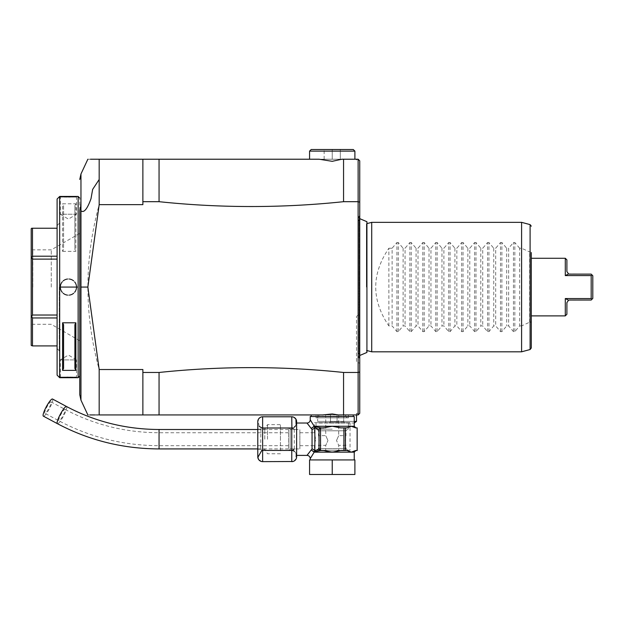 <?xml version="1.0" encoding="UTF-8"?>
<svg xmlns="http://www.w3.org/2000/svg" width="624" height="624" viewBox="0 0 624 624"><rect width="100%" height="100%" fill="white"/><g stroke="black" fill="none" stroke-linecap="round" stroke-linejoin="round"><path stroke-width="0.47" stroke-dasharray="3.12 2.34" d="M264.771 439.21L264.771 429.172L264.771 439.21M267.493 439.21L267.493 424.64L267.493 439.21M257.782 439.21L257.782 429.172L257.782 439.21M280.441 439.21L280.441 424.64L280.441 439.21M280.441 450.739L280.441 427.682L280.441 450.739L290.152 449.888L290.152 428.524L280.441 427.682M290.152 449.888L290.152 428.524M290.152 429.499L290.152 448.921L290.152 429.499L299.863 429.499L299.863 448.921L299.863 429.499M290.152 448.921L299.863 448.921M299.863 439.21L299.863 432.736L299.863 439.21M299.863 445.684L314.426 445.684L315.643 439.21L314.426 445.684L314.426 450.216L350.033 450.216L350.033 422.705L314.426 422.705L350.033 422.705M299.863 432.736L314.426 432.736L315.643 439.21L314.426 432.736L314.426 422.705M350.033 450.216L314.426 450.216M332.233 450.216L316.852 450.216L332.233 450.216M332.233 422.705L316.048 422.705L332.233 422.705M332.233 429.172L316.048 429.172L332.233 429.172M345.103 440.505C346.07 446.768 346.07 446.768 345.103 440.505C346.07 446.768 346.07 446.768 345.103 440.505C346.07 434.242 346.07 434.242 345.103 440.505C346.07 434.242 346.07 434.242 345.103 440.505M319.355 440.505C318.388 446.768 318.388 446.768 319.355 440.505C318.388 446.768 318.388 446.768 319.355 440.505C318.388 434.242 318.388 434.242 319.355 440.505C318.388 434.242 318.388 434.242 319.355 440.505M316.852 429.172L318.474 430.794L332.233 430.794L318.474 430.794L318.474 435.646L325.759 435.646L327.951 440.505L325.759 435.646L325.759 414.937L338.707 414.937L325.759 414.937M316.852 450.216L318.474 448.594L345.985 448.594L318.474 448.594L318.474 445.357L325.759 445.357L327.951 440.505L325.759 445.357L325.759 450.216L338.707 450.216L325.759 450.216M347.607 450.216L345.985 448.594L345.985 445.357L338.707 445.357L336.515 440.505L338.707 445.357L338.707 450.216M336.515 440.505L338.707 435.646L336.515 440.505M338.707 414.937L338.707 435.646L345.985 435.646L345.985 430.794L332.233 430.794L345.985 430.794L347.607 429.172M257.782 421.637L257.782 456.784M291.767 450.419L262.634 450.419L260.598 449.498L260.918 428.641L262.634 427.994L261.83 427.931M259.163 426.332L258.227 421.099M258.235 421.013L258.359 420.28M258.383 420.186L258.531 419.671M258.773 419.094L259.015 418.665M259.022 418.657L261.253 416.988L262.634 416.785M262.634 461.635L261.121 461.386M259.116 459.904L258.523 458.718M258.437 458.429L258.313 457.915M258.281 457.712L258.172 456.791M261.768 450.505L262.478 450.427M291.79 450.419L292.594 450.489M294.427 451.269L295.643 452.759M295.714 452.907L296.033 453.882M296.041 453.913L295.831 458.866L293.998 461.074M293.842 461.159L293.366 461.362M294.122 427.362L291.767 427.994L262.634 427.994M291.767 416.785L294.333 417.557M295.347 418.595L295.932 419.851M296.111 424.156L295.807 425.287M295.768 425.389L295.526 425.888M294.224 429.398L294.302 448.921M296.626 421.637L296.626 456.784M296.626 455.395L296.626 423.025L296.626 455.395M307 423.049L309.106 425.404M309.309 425.638L312.055 429.515L312.055 448.906L309.309 452.774M309.013 453.118L307.18 455.185M312.445 423.251L314.2 426.262A1.615 1.326 -90 0 1 314.168 426.613L320.541 427.877L323.638 427.877L320.541 427.877A1.615 1.404 90 0 0 319.254 428.86L319.012 429.499L314.855 427.573L314.855 450.848L314.059 451.807L311.446 450.122L314.2 452.158L310.222 458.632M332.233 459.927L309.574 459.927L309.574 474.49L332.233 474.49L332.233 459.927L354.892 459.927L354.892 474.49L332.233 474.49M313.981 451.948A1.615 0.811 145.2 0 0 314.059 451.807L320.541 450.536L323.638 450.536L321.391 450.536L332.233 452.158L351.289 452.158L346.999 450.536L340.829 450.536L347.038 450.536M310.939 420.872L311.189 421.262M311.353 421.504L311.688 422.035M311.813 422.23L312.242 422.916M313.981 426.473L311.446 428.29L314.059 426.613A1.615 0.811 -145.2 0 0 313.981 426.473L332.233 426.262L320.541 428.056L320.541 450.356L319.012 448.921L314.855 450.848A3.237 1.833 -156.6 0 0 312.055 448.906M310.222 416.551L354.245 416.551M314.168 426.613L314.855 427.573A3.237 1.833 156.6 0 1 312.055 429.515M319.012 429.499L319.012 448.921M319.699 450.216A1.615 1.404 90 0 1 319.254 449.561M314.168 451.807A1.615 1.326 90 0 1 314.2 452.158L333.731 451.753M321.391 450.536L320.541 450.356M333.91 451.706L337.506 450.879M338.122 450.778L339.62 450.59M339.752 450.583L340.735 450.536M350.438 426.722L346.999 427.877L343.925 427.877L343.925 450.536L340.829 450.536M343.925 427.877L340.829 427.877L332.233 426.262L351.289 426.262L350.524 426.676M319.254 428.86L320.541 428.056M357.154 427.877L357.139 450.536L355.586 450.536L351.289 452.158L354.245 452.158M357.139 427.877L355.586 427.877L351.289 426.262L354.245 426.262M345.446 427.877L345.446 450.536L346.999 450.536M346.999 427.877L340.829 427.877L346.999 427.877M343.925 450.536L345.446 450.536M311.189 414.937L358.129 414.937L356.507 414.937L357.318 414.937L356.507 414.937L356.507 413.314L357.318 413.314L356.507 413.314L356.507 414.937M87.851 414.937L89.887 414.937M94.871 414.937L95.854 414.937M96.377 414.937L97.391 414.937M98.194 414.937L99.177 414.937L99.177 369.525C84.154 314.558 84.154 259.592 99.177 204.633L99.177 159.221L358.129 159.221L358.129 201.685L359.744 202.176L359.744 160.836L358.129 159.221M343.559 414.937L343.559 372.473L358.129 372.473L358.129 414.937L99.177 414.937M343.559 372.473C282.056 366.007 220.561 366.007 159.058 372.473L142.873 372.473L142.873 414.937L142.873 369.525L99.177 369.525M90.441 159.221L87.851 159.221M79.755 211.013L79.755 394.688M79.755 287.079L79.755 198.065L79.755 287.079M78.133 196.443L78.133 377.707M77.087 377.699L76.471 377.645M75.332 377.551L72.946 377.395M70.044 377.294L68.429 377.278M66.768 377.294L63.905 377.395M61.519 377.551L60.38 377.645M59.764 377.699L60.333 377.06L76.518 377.06L60.333 377.06L60.333 359.908L76.518 359.908L76.518 377.06L77.165 377.707L76.518 377.06M60.38 196.505L59.686 196.443L59.686 377.707L60.333 377.06M59.686 287.079L60.333 287.079A8.089 8.089 0 0 0 68.422 295.168A8.089 8.089 0 0 0 76.518 287.079A8.089 8.089 0 0 0 68.422 278.983A8.089 8.089 0 0 0 60.333 287.079M57.096 199.033L57.096 375.118M61.519 196.607L63.905 196.755M66.862 196.856L68.429 196.872M70.075 196.856L72.946 196.755M75.332 196.607L76.471 196.505M77.087 196.451L76.518 197.09L60.333 197.09L76.518 197.09L76.518 214.243L60.333 214.243L60.333 197.09L59.686 196.443L60.333 197.09M62.595 251.355L75.871 251.355L75.871 203.783L62.595 203.783L62.595 251.355L63.57 249.436L63.57 205.694L62.595 203.783M76.502 287.578A8.089 8.089 0 0 1 76.456 288.085M76.378 288.584A8.089 8.089 0 0 1 76.261 289.084M76.12 289.567A8.089 8.089 0 0 1 75.949 290.043M75.754 290.511A8.089 8.089 0 0 1 75.52 290.971M75.262 291.408A8.089 8.089 0 0 1 74.974 291.829M73.18 293.623A8.089 8.089 0 0 1 72.758 293.912M72.322 294.169A8.089 8.089 0 0 1 71.869 294.403M71.401 294.598A8.089 8.089 0 0 1 70.925 294.77M70.434 294.918A8.089 8.089 0 0 1 69.935 295.027M69.436 295.105A8.089 8.089 0 0 1 68.164 295.168M67.915 295.152A8.089 8.089 0 0 1 67.415 295.105M66.908 295.027A8.089 8.089 0 0 1 66.417 294.918M65.926 294.77A8.089 8.089 0 0 1 65.45 294.598M64.982 294.403A8.089 8.089 0 0 1 64.529 294.169M64.093 293.912A8.089 8.089 0 0 1 63.671 293.623M62.525 292.617A8.089 8.089 0 0 1 62.189 292.227M61.877 291.829A8.089 8.089 0 0 1 61.589 291.408M61.331 290.971A8.089 8.089 0 0 1 61.097 290.511M60.895 290.043A8.089 8.089 0 0 1 60.723 289.567M60.583 289.084A8.089 8.089 0 0 1 60.473 288.584M60.395 288.085A8.089 8.089 0 0 1 60.349 287.578M76.502 286.572A8.089 8.089 0 0 0 76.456 286.065M76.378 285.566A8.089 8.089 0 0 0 76.261 285.074M76.12 284.583A8.089 8.089 0 0 0 75.949 284.107M75.754 283.639A8.089 8.089 0 0 0 75.52 283.187M75.262 282.742A8.089 8.089 0 0 0 74.974 282.321M73.18 280.527A8.089 8.089 0 0 0 72.758 280.246M72.322 279.981A8.089 8.089 0 0 0 71.869 279.755M71.401 279.552A8.089 8.089 0 0 0 70.918 279.38M70.434 279.24A8.089 8.089 0 0 0 69.935 279.123M69.436 279.045A8.089 8.089 0 0 0 68.929 278.998M68.687 278.99A8.089 8.089 0 0 0 67.415 279.045M66.908 279.123A8.089 8.089 0 0 0 66.417 279.24M65.926 279.38A8.089 8.089 0 0 0 65.45 279.552M64.982 279.755A8.089 8.089 0 0 0 64.529 279.981M64.093 280.246A8.089 8.089 0 0 0 63.671 280.527M61.877 282.321A8.089 8.089 0 0 0 61.589 282.742M61.331 283.187A8.089 8.089 0 0 0 61.097 283.639M60.895 284.107A8.089 8.089 0 0 0 60.723 284.583M60.583 285.074A8.089 8.089 0 0 0 60.473 285.566M60.395 286.065A8.089 8.089 0 0 0 60.349 286.572M76.518 214.243L60.333 214.243L68.422 219.11L76.518 214.243M75.871 203.783L74.896 205.702L74.896 249.436L75.871 251.355M63.57 205.702L63.57 249.436M74.896 205.694L74.896 249.436M57.096 287.079L57.096 222.167L57.096 287.079M59.257 287.079L59.257 350.743L59.257 287.079M57.096 256.207L57.096 228.244L57.096 259.116L57.096 256.207L32.495 256.207L31.652 257.657L32.495 259.116L32.495 315.034L31.652 316.493L32.495 317.951L32.495 345.907L31.652 345.907M57.096 315.034L57.096 259.116L57.096 317.951L57.096 315.034L32.495 315.034M57.096 345.907L57.096 317.951L57.096 345.907L32.495 345.907M57.096 228.244L32.495 228.244L32.495 256.207M57.096 259.116L32.495 259.116M31.652 228.244L32.495 228.244M31.2 228.766L31.2 345.384M31.652 257.657L31.2 257.923M31.652 316.493L31.2 316.228M57.096 317.951L32.495 317.951M31.2 287.079L31.2 248.235L31.2 287.079M32.815 287.079L32.815 249.85L32.815 287.079M51.269 287.079L51.269 249.85L51.269 287.079M60.333 359.908L76.518 359.908L68.422 355.04L60.333 359.908M63.57 368.183L63.57 324.714M99.177 204.633L142.873 204.633L142.873 159.221M309.574 159.221L354.892 159.221M356.507 159.221L357.318 159.221L356.507 159.221L356.507 160.033L356.507 159.221M159.058 159.221L159.058 201.685L142.873 201.685M358.129 414.937L359.744 413.314L359.744 371.982L358.129 372.473L358.129 201.685L343.559 201.685L343.559 159.221M159.058 201.685C220.561 208.143 282.056 208.143 343.559 201.685M142.873 372.473L142.873 414.937M159.058 372.473L159.058 414.937M359.744 371.982L359.744 202.168M358.449 220.561A3.884 3.884 0 0 0 358.488 221.122L359.744 218.657L359.744 355.493L358.488 353.036L358.488 287.079L358.488 353.036A3.884 3.884 0 0 0 358.449 353.597L358.449 220.561L358.449 353.597M354.892 151.125L309.574 151.125M353.27 149.51L311.189 149.51M340.322 149.51L332.233 149.51L340.322 149.51L340.322 159.221L332.233 159.221L332.233 149.51L324.137 149.51L332.233 149.51L332.233 159.221L324.137 159.221L340.322 159.221L340.322 149.51M324.137 159.221L324.137 149.51L324.137 159.221M359.744 358.777L359.151 357.926A3.884 3.884 0 0 1 358.449 355.696L358.449 218.455L358.449 355.696M359.744 215.381L359.151 216.224A3.884 3.884 0 0 0 358.449 218.455M358.488 221.122L358.488 287.071L358.488 221.122M366.397 287.079L366.397 223.766L366.397 287.079M366.928 350.532L366.397 350.384L366.928 352.443L366.928 221.707L366.397 223.766L366.928 223.618M371.717 351.811L371.717 222.339M388.877 325.915L388.877 248.235C371.342 274.131 371.342 300.027 388.877 325.915L392.106 325.915L396.926 331.625L398.299 331.625L403.12 325.915L405.054 325.915L409.874 331.625L411.247 331.625L416.068 325.915L418.002 325.915L422.822 331.625L424.195 331.625L429.016 325.915L430.95 325.915L435.77 331.625L437.143 331.625L441.964 325.915L443.898 325.915L448.718 331.625L450.091 331.625L454.912 325.915L456.846 325.915L461.666 331.625L463.039 331.625L467.86 325.915L469.794 325.915L474.614 331.625L475.987 331.625L480.808 325.915L482.742 325.915L487.562 331.625L488.935 331.625L493.756 325.915L495.69 325.915L500.51 331.625L501.883 331.625L506.704 325.915L508.638 325.915L513.458 331.625L514.831 331.625L519.652 325.915L519.652 248.235L521.594 248.235L529.682 251.963L530.096 251.55L531.297 252.564L531.297 321.586L530.096 322.6L529.682 322.187L521.586 325.915L521.594 351.811M521.594 248.235L521.594 222.339M531.297 321.586L531.297 347.974M531.297 287.079L531.297 258.266L531.297 287.079M529.682 322.187L529.682 251.963M519.652 325.915L521.586 325.915M519.652 248.235L514.831 242.525L513.458 242.525L508.638 248.235L508.638 325.915M501.883 331.625L501.883 242.525L506.704 248.235L508.638 248.235M501.883 242.525L500.51 242.525L495.69 248.235L495.69 325.915M488.935 331.625L488.935 242.525L493.756 248.235L495.69 248.235M488.935 242.525L487.562 242.525L482.742 248.235L482.742 325.915M475.987 331.625L475.987 242.525L480.808 248.235L482.742 248.235M475.987 242.525L474.614 242.525L469.794 248.235L469.794 325.915M463.039 331.625L463.039 242.525L467.86 248.235L469.794 248.235M463.039 242.525L461.666 242.525L456.846 248.235L456.846 325.915M450.091 331.625L450.091 242.525L454.912 248.235L456.846 248.235M450.091 242.525L448.718 242.525L443.898 248.235L443.898 325.915M437.143 331.625L437.143 242.525L441.964 248.235L443.898 248.235M437.143 242.525L435.77 242.525L430.95 248.235L430.95 325.915M424.195 331.625L424.195 242.525L429.016 248.235L430.95 248.235M424.195 242.525L422.822 242.525L418.002 248.235L418.002 325.915M411.247 331.625L411.247 242.525L416.068 248.235L418.002 248.235M411.247 242.525L409.874 242.525L405.054 248.235L405.054 325.915M398.299 331.625L398.299 242.525L403.12 248.235L405.054 248.235M398.299 242.525L396.926 242.525L392.106 248.235L392.106 325.915M388.877 248.235L392.106 248.235M506.704 248.235L506.704 325.915M493.756 248.235L493.756 325.915M480.808 248.235L480.808 325.915M467.86 248.235L467.86 325.915M454.912 248.235L454.912 325.915M441.964 248.235L441.964 325.915M429.016 248.235L429.016 325.915M416.068 248.235L416.068 325.915M403.12 248.235L403.12 325.915M565.289 315.884L565.289 298.553L591.185 298.561L591.185 275.597L565.289 275.597L565.289 258.266M591.185 298.561L592.176 299.029L592.8 298.405L592.8 275.746L592.176 275.122L591.185 275.597M566.904 271.541L566.904 259.888M592.176 275.122L591.185 274.131L568.558 273.952L565.289 275.597M592.176 299.029L591.185 300.027L568.534 300.206M565.289 298.561L568.558 300.199M566.904 314.262L566.904 302.617M356.507 361.522L356.507 316.212L356.507 361.522L359.744 363.394M359.744 314.34L356.507 316.212M356.507 421.411L317.663 421.411L317.663 414.937M354.892 423.025L319.285 423.025L317.663 421.411L354.245 421.411M319.285 423.025L354.245 423.025M344.994 423.025L329.183 423.025L344.994 423.025L343.676 421.707L337.085 421.707L343.676 421.707L344.994 423.025M337.085 423.025L337.085 421.707L330.502 421.707L337.085 421.707L337.085 423.025M329.183 423.025L330.502 421.707L329.183 423.025M343.676 414.937L337.085 414.937L337.085 421.707L337.085 414.937L343.676 414.937L343.676 421.707L343.676 414.937M330.502 414.937L337.085 414.937L330.502 414.937L330.502 421.707L330.502 414.937M316.048 414.937L348.418 414.937L316.048 414.937L316.048 417.846L348.418 417.846L316.048 417.846M317.179 417.846L347.279 417.846L317.179 417.846L318.794 416.231L345.665 416.231L318.794 416.231L318.794 414.937L332.233 414.937L322.663 414.937M332.233 414.937L345.665 414.937L332.233 414.937M348.418 414.937L348.418 417.846M51.168 402.386A6.474 1.209 118.2 0 0 50.989 401.872A6.474 1.209 118.2 0 0 47.393 406.06A6.474 1.209 118.2 0 0 44.694 412.784A6.474 1.209 118.2 0 0 44.881 413.291A6.474 1.209 118.2 0 0 48.477 409.102A6.474 1.209 118.2 0 0 51.168 402.386M288.53 433.204L288.53 445.684L288.53 433.204M288.53 448.211L288.53 429.499L288.53 448.211M52.517 399.017A9.711 1.817 -61.8 0 1 52.79 399.781A9.711 1.817 -61.8 0 1 48.75 409.859A9.711 1.817 -61.8 0 1 43.352 416.146M80.964 173.987L80.964 400.163M79.755 210.982A12.948 9.157 180 0 1 80.512 207.893L80.964 203.549M77.165 287.079L76.518 287.079M359.151 216.224L359.151 357.926L359.151 216.224M530.096 322.6L530.096 349.534M530.096 224.617L530.096 251.55M514.831 331.625L514.831 242.525M513.458 331.625L513.458 242.525M500.51 331.625L500.51 242.525M487.562 331.625L487.562 242.525M474.614 331.625L474.614 242.525M461.666 331.625L461.666 242.525M448.718 331.625L448.718 242.525M435.77 331.625L435.77 242.525M422.822 331.625L422.822 242.525M409.874 331.625L409.874 242.525M396.926 331.625L396.926 242.525M65.185 409.89A6.474 1.209 118.2 0 0 65.005 409.375A6.474 1.209 118.2 0 0 61.409 413.564A6.474 1.209 118.2 0 0 58.711 420.28A6.474 1.209 118.2 0 0 58.898 420.794A6.474 1.209 118.2 0 0 62.494 416.606A6.474 1.209 118.2 0 0 65.185 409.89M159.058 433.204L159.058 445.684L159.058 433.204M159.058 429.499L159.058 448.921M66.534 406.52A9.711 1.817 -61.8 0 1 66.807 407.285A9.711 1.817 -61.8 0 1 62.767 417.362A9.711 1.817 -61.8 0 1 57.369 423.649M257.782 429.172L264.771 429.172L267.493 424.64L280.441 424.64M280.441 453.773L267.493 453.773L264.771 449.241L257.782 449.241M316.048 422.705L316.048 429.172M348.418 422.705L348.418 429.172M77.165 196.443L76.518 197.09M57.096 348.574L59.257 350.743L57.096 351.991M57.096 225.576L59.257 223.415L57.096 222.167M79.755 340.743L51.269 324.301L32.815 324.301L31.2 325.915M79.755 233.407L51.269 249.85L32.815 249.85L31.2 248.235M357.318 413.314L358.527 414.531M356.507 160.025L357.318 159.221M356.507 414.125L357.318 414.937M345.665 414.937L345.665 416.231L347.279 417.846M288.53 432.736L159.058 432.736C125.479 432.588 94.13 424.804 65.005 409.375L50.989 401.872M288.53 429.499L257.782 429.499M288.53 448.921L257.782 448.921M288.53 445.684L159.058 445.684C123.334 445.536 89.95 437.237 58.898 420.794L44.881 413.291"/><path stroke-width="0.94" d="M257.782 456.784L257.782 421.637A4.852 4.852 0 0 1 262.634 416.785L262.634 461.635A4.852 4.852 0 0 1 257.782 456.784M261.83 427.931L259.163 426.332M261.121 461.386L259.35 460.2M258.172 456.791L261.768 450.505M262.478 450.427L291.79 450.419M292.843 461.51L262.634 461.635M292.594 450.489L294.427 451.269M291.899 428.002L291.767 416.785A4.852 4.852 0 0 1 296.626 421.637L296.626 456.784A4.852 4.852 0 0 1 291.767 461.635L291.767 427.994L262.634 427.994M291.767 416.785L262.634 416.785M294.333 417.557L295.347 418.595M295.932 419.851L296.111 424.156M295.526 425.888L294.122 427.362M292.243 428.041L294.224 429.398M294.302 448.921L293.584 449.701M293.475 449.787L292.648 450.263M296.626 455.395L306.985 455.395L312.055 448.906L312.055 429.515L307 423.049M296.626 423.025L306.985 423.025A3.237 3.237 -42.6 0 0 310.222 419.788L310.237 419.812M306.985 455.395A3.237 3.237 -137.4 0 1 310.222 458.632L314.2 452.158L311.446 450.122L314.059 451.807A1.615 0.811 -34.8 0 1 313.981 451.948M332.233 459.927L354.892 459.927L354.892 474.49L332.233 474.49L332.233 459.927L309.574 459.927L309.574 474.49L332.233 474.49M340.735 450.536L332.233 452.158L323.786 450.536M350.828 451.909L346.999 450.536L343.925 450.536L343.925 427.877L345.446 427.877L345.446 450.536M312.055 429.515A3.237 1.833 -23.4 0 0 314.855 427.573L319.012 429.499L319.012 448.921L314.855 450.848L314.855 427.573L314.059 426.613L321.391 427.877L320.541 428.056L320.541 450.356L323.638 450.536M320.541 428.056L319.254 428.86A1.615 1.404 90 0 1 320.541 427.877L323.638 427.877L332.233 426.262L340.829 427.877L343.925 427.877M340.829 450.536L343.925 450.536M319.012 448.921L320.541 450.356M319.254 449.561A1.615 1.404 90 0 0 320.541 450.536L314.168 451.807A1.615 1.326 -90 0 1 314.2 452.158L351.289 452.158L355.586 450.536L357.154 450.536L357.154 427.877L355.586 427.877L351.289 426.262L314.2 426.262L310.222 419.788L310.222 416.551L354.245 416.551L354.245 426.262L351.289 426.262L346.999 427.877L345.446 427.877M321.391 450.536L320.541 450.536A1.615 1.404 90 0 1 319.699 450.216M314.168 451.807L314.855 450.848A3.237 1.833 23.4 0 0 312.055 448.906M319.254 428.86L319.012 429.499M313.981 426.473A1.615 0.811 34.7 0 1 314.059 426.613L311.446 428.29L314.2 426.262A1.615 1.326 90 0 1 314.168 426.613M310.331 419.96L310.604 420.365M337.506 450.879L338.122 450.778M357.139 427.877L357.139 450.536M311.189 416.551L311.189 414.937L322.663 414.937L332.233 413.946L338.333 414.937L353.27 414.937L353.27 416.551M318.794 414.937L159.058 414.937L159.058 372.473C220.561 366.007 282.056 366.007 343.559 372.473L343.559 414.937L358.121 414.937L358.121 372.473L359.744 371.982L359.744 413.314L358.129 414.937M343.559 414.937L338.333 414.937M159.058 372.473L142.873 372.473L142.873 414.937L159.058 414.937M142.873 414.937L99.177 414.937C84.146 414.937 84.146 414.937 99.177 414.937L99.177 369.525L87.851 287.079L80.964 287.079L80.964 400.163L87.851 414.937M89.887 414.937L94.871 414.937M95.854 414.937L96.377 414.937M97.391 414.937L98.194 414.937M354.245 421.411L356.507 421.411L356.507 414.937L353.27 414.937M99.177 369.525L142.873 369.525L142.873 372.473M142.873 201.685L159.058 201.685L159.058 159.221L142.873 159.221L142.873 204.633L99.177 204.633L99.177 159.221L90.441 159.221M99.177 159.221C84.146 159.221 84.146 159.221 99.177 159.221L142.873 159.221M80.964 400.163L79.755 394.688L79.755 211.013M79.755 376.093L78.133 377.707L78.133 196.443L59.686 196.443L59.686 287.079L77.165 287.079L60.333 287.079A8.089 8.089 0 0 0 60.349 287.578M59.686 196.443L57.096 199.033L57.096 375.118L59.686 377.707L77.087 377.699M76.471 377.645L75.332 377.551M72.946 377.395L70.044 377.294M68.429 377.278L66.768 377.294M63.905 377.395L61.519 377.551M60.38 377.645L59.764 377.699M59.686 377.707L59.686 287.079M62.595 370.375L62.595 322.803L75.871 322.803L75.871 370.375L62.595 370.375L63.57 368.183M60.38 196.505L61.519 196.607M63.905 196.755L66.862 196.856M68.429 196.872L70.075 196.856M72.946 196.755L75.332 196.607M76.471 196.505L77.087 196.451M77.165 287.079L76.518 287.079A8.089 8.089 0 0 1 76.502 287.578M76.456 288.085A8.089 8.089 0 0 1 76.378 288.584M76.261 289.084A8.089 8.089 0 0 1 76.12 289.567M75.949 290.043A8.089 8.089 0 0 1 75.754 290.511M75.52 290.971A8.089 8.089 0 0 1 75.262 291.408M74.974 291.829A8.089 8.089 0 0 1 74.662 292.227M73.585 293.311A8.089 8.089 0 0 1 73.18 293.623M72.758 293.912A8.089 8.089 0 0 1 72.322 294.169M71.869 294.403A8.089 8.089 0 0 1 71.401 294.598M70.925 294.77A8.089 8.089 0 0 1 70.434 294.918M69.935 295.027A8.089 8.089 0 0 1 69.436 295.105M67.415 295.105A8.089 8.089 0 0 1 66.908 295.027M66.417 294.918A8.089 8.089 0 0 1 65.926 294.77M65.45 294.598A8.089 8.089 0 0 1 64.982 294.403M64.529 294.169A8.089 8.089 0 0 1 64.093 293.912M63.671 293.623A8.089 8.089 0 0 1 63.266 293.311M62.189 292.227A8.089 8.089 0 0 1 61.877 291.829M61.589 291.408A8.089 8.089 0 0 1 61.331 290.971M61.097 290.511A8.089 8.089 0 0 1 60.895 290.043M60.723 289.567A8.089 8.089 0 0 1 60.583 289.084M60.473 288.584A8.089 8.089 0 0 1 60.395 288.085M76.518 287.079A8.089 8.089 0 0 0 76.502 286.572M76.456 286.065A8.089 8.089 0 0 0 76.378 285.566M76.261 285.074A8.089 8.089 0 0 0 76.12 284.583M75.949 284.107A8.089 8.089 0 0 0 75.754 283.639M75.52 283.187A8.089 8.089 0 0 0 75.262 282.742M74.974 282.321A8.089 8.089 0 0 0 74.662 281.923M73.585 280.839A8.089 8.089 0 0 0 73.18 280.527M72.758 280.246A8.089 8.089 0 0 0 72.322 279.981M71.869 279.755A8.089 8.089 0 0 0 71.401 279.552M70.918 279.38A8.089 8.089 0 0 0 70.434 279.24M69.935 279.123A8.089 8.089 0 0 0 69.436 279.045M67.415 279.045A8.089 8.089 0 0 0 66.908 279.123M66.417 279.24A8.089 8.089 0 0 0 65.926 279.38M65.45 279.552A8.089 8.089 0 0 0 64.982 279.755M64.529 279.981A8.089 8.089 0 0 0 64.093 280.246M63.671 280.527A8.089 8.089 0 0 0 63.266 280.839M62.189 281.923A8.089 8.089 0 0 0 61.877 282.321M61.589 282.742A8.089 8.089 0 0 0 61.331 283.187M61.097 283.639A8.089 8.089 0 0 0 60.895 284.107M60.723 284.583A8.089 8.089 0 0 0 60.583 285.074M60.473 285.566A8.089 8.089 0 0 0 60.395 286.065M60.349 286.572A8.089 8.089 0 0 0 60.333 287.079M31.652 228.244L31.2 228.766L31.2 257.923L32.495 256.207L32.495 228.244L31.652 228.244M57.096 228.244L32.495 228.244M57.096 256.207L32.495 256.207M57.096 259.116L32.495 259.116L31.652 257.657M57.096 317.951L32.495 317.951L31.652 316.493L32.495 315.034L32.495 259.116M31.652 316.493L31.2 316.228L31.2 257.923M57.096 315.034L32.495 315.034M31.2 316.228L31.2 345.384L32.495 345.907L32.495 317.951M57.096 345.907L32.495 345.907M75.871 370.367L74.896 368.456L74.896 324.714L75.871 322.803M62.595 322.803L63.57 324.714L63.57 368.456M74.896 368.456L74.896 324.714M99.177 204.633L87.851 287.079M159.058 159.221L319.09 159.221L309.574 159.221L309.574 151.125L354.892 151.125L354.892 159.221L341.905 159.221L343.559 159.221L343.559 201.685C282.056 208.143 220.561 208.143 159.058 201.685M359.744 371.982L359.744 202.176L358.129 201.685L358.121 159.221L343.559 159.221M359.744 202.176L359.744 160.836L358.129 159.221M359.744 215.381L359.744 218.657L366.928 221.707L366.928 352.443L359.744 355.493L359.744 358.777L359.744 215.381M359.744 314.34L359.744 363.394L359.744 314.34M343.559 201.685L358.121 201.685L358.129 372.473L343.559 372.473M341.905 159.221L332.233 161.32L319.09 159.221M309.574 151.125L311.189 149.51L353.27 149.51L354.892 151.125M366.928 223.618L371.717 222.339L371.717 351.811L521.594 351.811L521.594 222.339L371.717 222.339M366.928 350.532L371.717 351.811M521.594 222.339L530.096 224.617L530.096 349.534L531.297 347.974L531.297 252.564M531.297 315.884L565.289 315.884L565.289 298.561L591.185 298.561L591.185 275.597L565.289 275.597L565.289 258.266L531.297 258.266M591.185 275.597L592.176 275.122L592.8 275.746L592.8 298.405L592.176 299.029L591.185 298.561M565.289 275.597L568.558 273.952L566.904 271.541L568.558 273.952L569.494 274.131L591.185 274.131L592.176 275.122M565.289 258.266L566.904 259.888L566.904 271.541M565.289 298.561L568.558 300.199L566.904 302.617L568.558 300.199L569.494 300.027L591.185 300.027L592.176 299.029M566.904 302.617L566.904 314.262L565.289 315.884M356.507 421.411L354.245 423.025M66.534 406.52A9.711 1.817 -61.8 0 0 61.136 412.807A9.711 1.817 -61.8 0 0 57.096 422.885A9.711 1.817 -61.8 0 0 57.369 423.649L43.352 416.146A9.711 1.817 -61.8 0 1 43.079 415.381A9.711 1.817 -61.8 0 1 47.12 405.304A9.711 1.817 -61.8 0 1 52.517 399.017L66.534 406.52C95.176 421.699 126.017 429.359 159.058 429.499L159.058 448.921L257.782 448.921M354.245 459.927L354.245 452.158L351.289 452.158M80.964 287.079L80.964 173.987L87.851 159.221M80.964 210.842C83.905 213.151 87.251 209.11 91.003 198.705L92.648 189.4L99.177 179.501M80.964 203.549L80.512 207.925A12.948 9.149 0 0 0 79.755 211.006M310.222 458.632L310.222 459.927M354.245 426.262L355.859 427.877M80.964 173.987L79.755 179.462M79.755 198.065L78.133 196.443M78.133 377.707L77.165 377.707M530.096 349.534L521.594 351.811M530.096 224.617L531.297 226.184M354.245 452.158L355.859 450.536M257.782 429.499L159.058 429.499M57.369 423.649C88.904 440.349 122.795 448.773 159.058 448.921"/></g></svg>
